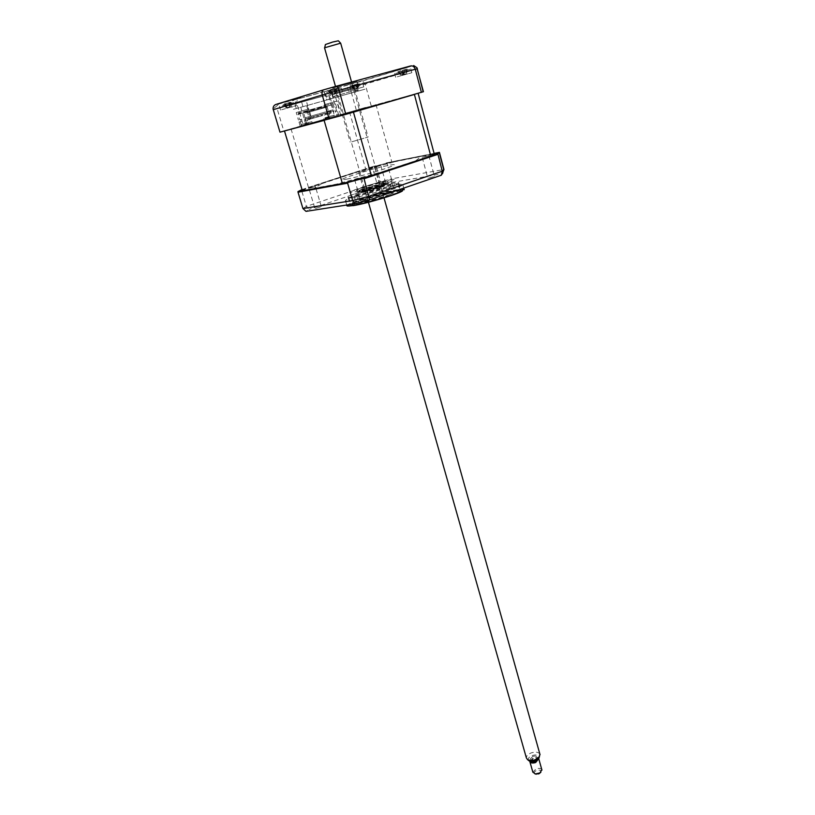 <?xml version="1.0" encoding="UTF-8"?>
<svg xmlns="http://www.w3.org/2000/svg" width="815" height="815" viewBox="0 0 815 815"><rect width="100%" height="100%" fill="white"/><g stroke="black" fill="none" stroke-linecap="round" stroke-linejoin="round"><path stroke-width="0.61" stroke-dasharray="4.08 3.06" d="M361.422 201.203L367.657 199.298L361.422 201.203M360.943 177.853L354.678 179.738L360.943 177.853M428.527 178.23L434.426 176.447L428.527 178.23M428.181 155.736L422.262 157.499L428.181 155.736M380.564 186.462L386.208 184.75L380.564 186.462M380.157 165.18L374.493 166.871L380.157 165.18M315.385 208.467L321.334 206.653L315.385 208.467M314.835 186.431L308.854 188.224L314.835 186.431M397.19 184.74C401.296 184.047 403.17 184.047 402.814 184.73C402.63 186.92 364.173 198.626 350.399 200.643C346.711 201.224 345.051 201.183 345.438 200.541C346.171 198.188 382.816 187.032 397.19 184.74M346.864 205.492C347.577 203.037 384.16 191.851 398.545 189.65L404.077 189.314M354.719 205.074C351.428 205.574 349.951 205.523 350.277 204.922C350.878 202.752 383.325 192.829 396.009 190.904C399.625 190.323 401.275 190.343 400.97 190.975C400.807 193.023 366.944 203.373 354.719 205.074M352.396 197.006C349.105 197.536 347.638 197.515 347.974 196.955C348.616 194.938 381.145 185.056 393.818 182.998C397.435 182.377 399.075 182.366 398.759 182.947C398.545 184.852 364.6 195.162 352.396 197.006M301.122 189.834L301.744 190.904M301.927 191.505L306.379 206.368L309.007 209.414L305.992 211.37M301.55 190.241L372.363 167.228L376.744 182.815L306.379 206.368L302.936 208.548M431.115 155.95L370.326 175.989M372.363 167.228L373.005 166.494L387.105 163.224L391.445 178.862L376.744 182.815L378.221 186.085L309.007 209.414M387.105 163.224L439.326 152.914M301.998 189.549L373.005 166.494M355.32 172.464L397.924 160.912L421.518 156.246L415.721 160.759L382.551 171.69L336.391 184.159L314.009 188.275L323.361 182.845L355.32 172.464M343.319 183.283L302.375 190.792M386.198 162.918L434.089 153.434M441.373 175.194L442.902 173.615L391.251 182.591L378.221 186.085M442.902 173.615L443.961 169.51M391.251 182.591L391.445 178.862L443.717 169.551M325.042 89.497L340.517 85.178L325.042 89.497M326.988 96.282L342.432 91.952L326.988 96.282M395.479 70.273L410.098 66.188L395.479 70.273M397.241 76.824L411.83 72.729L397.241 76.824M348.046 84.648L362.023 80.736L348.046 84.648M349.778 90.811L363.735 86.899L349.778 90.811M279.779 103.332L294.561 99.206L279.779 103.332M281.684 109.709L296.436 105.573L281.684 109.709M332.612 88.183L357.123 81.337L332.612 88.183M334.058 93.256L358.539 86.39L334.058 93.256M279.983 132.173L283.783 130.94L277.141 108.741L296.803 103.311L303.282 125.296L305.849 124.614L296.252 127.741L364.224 108.955L405.401 96.618L337.909 115.282L331.736 93.664L329.983 90.088L323.891 91.596L326.132 95.335L350.256 88.55L350.175 84.24L329.505 89.894M323.891 91.596L293.971 100.011C291.77 101.437 290.894 103.087 291.342 104.941L326.132 95.335L327.426 99.827L335.658 97.423L326.703 100.011L325.409 95.498L294.908 103.933L325.409 95.498M295.499 99.379L299.441 98.35C297.231 99.787 296.354 101.447 296.803 103.311L291.342 104.941L292.697 109.516L327.426 99.827M300.99 97.698L279.148 103.678L277.222 105.532L277.141 108.741L273.229 109.689M337.909 115.282L423.179 91.759M371.182 105.767L365.232 84.281L362.685 80.96L350.175 84.24M326.703 100.011L292.697 109.516M300.725 107.173L305.849 124.614M302.936 106.551L301.581 101.936M296.252 108.507L294.908 103.933M333.529 98.014L332.225 93.47M335.658 97.423L340.538 114.569M356.277 109.964L350.256 88.55L417.127 68.857M290.221 129.249L298.759 126.773L290.221 129.249M405.208 96.934L413.358 94.571L405.208 96.934M335.739 117.085L344.551 114.528L335.739 117.085M357.591 109.74L365.517 107.448L357.591 109.74M283.783 130.94L303.282 125.296M362.685 80.96L413.684 65.546L361.789 80.919M336.381 97.158L358.376 90.964L336.381 97.158M332.622 96.69L359.171 89.304L332.622 96.69M359.558 90.689L333.019 98.095L359.558 90.689M364.988 89.181L327.386 99.664L364.988 89.181M393.574 191.953L390.487 192.666L393.574 191.953M391.373 184.017L388.276 184.75L391.373 184.017M362.003 200.072C379.973 193.797 407.643 187.939 397.363 192.676L389.672 195.671C377.172 200.042 356.675 205.176 352.824 204.932C350.358 204.677 353.415 203.057 362.003 200.072M389.998 194.49L400.084 190.068C402.07 187.766 376.825 193.675 361.116 199.115C354.8 201.285 351.285 202.813 350.572 203.699L351.51 204.168C355.503 204.422 376.938 199.043 389.998 194.49M359.466 193.359C375.216 187.959 400.481 181.979 398.454 184.19L388.337 188.52C372.363 194.052 346.518 200.123 348.881 197.851L359.466 193.359M359.598 203.618L356.501 204.331L359.598 203.618M357.286 195.549L354.179 196.283L357.286 195.549M365.843 199.461L358.681 202.589C357.123 204.208 374.737 200.123 385.607 196.313L392.545 193.267C393.94 191.678 376.612 195.712 365.843 199.461M363.602 191.566L356.399 194.612C354.81 196.15 372.435 191.994 383.345 188.224L390.324 185.25C391.75 183.752 374.401 187.868 363.602 191.566M351.377 86.645L361.065 84.006L351.377 86.645M357.021 84.088L351.774 85.697L357.021 84.088M357.744 87.949L354.138 88.988L358.366 87.378L358.05 83.843M354.77 88.784L352.396 85.137L351.774 85.626L353.313 88.835L350.776 85.962L351.774 85.626L354.199 88.55L353.313 85.178M352.151 86.247L351.774 85.697M353.313 88.835L352.915 85.035M352.396 85.137L350.776 85.962M354.138 88.988L353.394 88.815L351.836 85.331M357.102 88.152L355.564 84.302M357.418 87.684L357.235 83.813M358.366 87.378L359.048 83.588M354.199 88.55L354.067 84.648M351.723 141.82L368.105 137.032L351.723 141.82M337.879 93.104L354.505 88.438L337.879 93.104M335.872 93.664L354.912 88.387L335.872 93.664M382.235 186.044C384.578 185.657 384.986 185.83 383.457 186.574C377.712 188.836 371.202 190.72 363.928 192.228L362.308 192.411C358.508 192.564 375.634 187.093 382.235 186.044M363.337 191.831C370.968 190.252 377.773 188.285 383.784 185.922C385.383 185.148 384.965 184.964 382.51 185.362C375.603 186.472 357.683 192.187 361.646 192.024L363.337 191.831M365.864 191.566L364.254 191.566C364.437 190.883 375.96 187.379 380.34 186.676L382.001 186.676C381.878 187.348 370.183 190.893 365.864 191.566M360.312 172.057L376.55 167.197L360.312 172.057M326.897 107.101L321.742 108.558L331.359 104.982L332.764 109.893L305.055 117.798L305.37 118.878L333.06 110.952L334.282 115.18L329.128 116.667L329.433 117.737L323.85 119.235L336.931 115.587L336.554 114.263L337.257 114.069L337.634 115.394L338.704 115.109L337.716 111.655L339.244 108.67L337.074 101.04L326.377 104.116L328.496 111.492L330.615 110.901L327.273 111.838L325.613 106.042L297.954 113.845L299.686 119.724L301.764 119.143L302.355 121.15L299.024 122.077L302.355 121.15M305.33 117.727L332.764 109.893M333.06 110.952L333.04 109.811M333.345 110.871L305.645 118.796M318.431 109.495L317.463 109.77L317.239 108.976L318.196 108.701L318.431 109.495L322.608 108.314L322.373 107.519L325.705 106.571L325.929 107.376M325.705 106.571L326.662 106.307M321.742 108.558L321.518 107.763M322.608 108.314L317.463 109.77M318.298 109.536L313.164 110.983L318.298 109.536L318.064 108.731L321.405 107.794L321.64 108.589M309.822 111.93L308.844 112.205L308.62 111.41L309.588 111.135L309.822 111.93L313.969 110.758L313.744 109.954L317.096 109.006L317.33 109.811M317.096 109.006L318.064 108.731M313.164 110.983L312.94 110.188M313.969 110.758L308.844 112.205M309.394 111.186L309.629 111.991L305.493 113.163L305.258 112.358L312.766 110.229L313.001 111.034M312.766 110.229L308.62 111.41M309.629 111.991L305.493 113.163M305.055 117.798L303.598 112.827L308.406 111.461L308.64 112.266M318.196 108.701L322.373 107.519M321.405 107.794L317.239 108.976M309.588 111.135L313.744 109.954M308.406 111.461L305.258 112.358M303.598 112.827L298.382 114.304L297.954 113.845M325.613 106.042L326.041 106.49L298.382 114.304M326.041 106.49L331.359 104.982M301.764 119.143L299.686 119.724M300.511 119.499L301.102 121.506M300.277 121.72L301.295 125.184L312.227 122.708L284.466 130.971M299.024 122.077L300.205 126.07L306.715 124.186M313.806 118.053L312.726 118.369L312.328 117.024L313.418 116.718L309.343 117.839L309.731 119.173L313.806 118.053L313.418 116.718M312.726 118.369L308.651 119.479L308.253 118.144L312.328 117.024M308.253 118.144L309.343 117.839M308.651 119.479L309.731 119.173M318.135 116.81L312.97 118.236L312.583 116.912L317.748 115.475L313.653 116.606L314.04 117.931L318.135 116.81L317.748 115.475M317.055 117.126L316.668 115.791M312.583 116.912L313.653 116.606M312.97 118.236L314.04 117.931M322.434 115.577L317.259 117.003L316.882 115.679L322.057 114.243L317.952 115.373L318.339 116.698L322.434 115.577L322.057 114.243M321.365 115.883L320.978 114.548M316.882 115.679L317.952 115.373M317.259 117.003L318.339 116.698M321.161 114.457L322.22 114.151L322.608 115.475L321.538 115.781L321.161 114.457L326.336 113.02L322.22 114.151M326.336 113.02L326.723 114.344L321.538 115.781M325.654 114.65L325.267 113.326M309.466 119.306L304.311 120.722L303.913 119.387L305.004 119.082L305.391 120.416L309.466 119.306L309.068 117.961L305.004 119.082M304.311 120.722L305.391 120.416M325.796 114.558L325.419 113.234L326.479 112.939L326.856 114.253L330.982 113.122L326.856 114.253M325.419 113.234L326.479 112.939M329.922 113.428L329.545 112.103M330.615 110.901L331.185 112.877L329.973 113.224L329.403 111.248M331.185 112.877L329.056 113.458L330.197 117.401M328.832 117.217L323.698 118.705L323.82 118.104L328.954 116.627L328.832 117.217L327.844 113.805L329.056 113.458M323.85 119.235L323.698 118.705M329.128 116.667L323.82 118.104M333.906 115.282L329.26 116.576L333.906 115.282L334.211 116.341L329.566 117.635L332.092 116.953L331.787 115.893M329.26 116.576L329.566 117.635M332.092 116.953L334.211 116.341M414.397 94.459L329.433 117.737M334.282 115.18L328.954 116.627M291.037 128.841L308.478 187.409L302.385 190.853M324.126 120.386L353.435 112.144M434.252 154.035L434.089 153.383L391.76 161.767L365.629 168.858L308.478 187.409M418.095 93.124L434.089 153.383M375.96 104.483L391.76 161.767M349.533 111.92L365.629 168.858M309.985 188.122L314.875 186.625L309.985 188.122M425.389 156.399L429.352 155.492L425.389 156.399M346.67 179.178C357.204 176.998 369.562 173.656 383.733 169.143C395.601 165.109 397.516 163.784 389.458 165.18C371.294 168.562 327.121 182.927 346.67 179.178M356.96 179.371L361.422 177.894L356.96 179.371M374.156 166.912L380.625 165.201L374.156 166.912M312.227 122.708L311.911 121.639L306.634 123.167L305.37 118.878M330.982 113.122L330.605 111.798M308.376 119.611L307.978 118.277L309.068 117.961M306.389 124.338L308.875 123.676L306.389 124.338L306.073 123.279L303.893 123.9L308.559 122.607L306.073 123.279M304.8 124.756L303.282 125.194L304.8 124.756M300.205 126.07L306.797 124.308L306.399 122.963L307.092 122.78L307.489 124.125L308.528 123.839L307.51 120.335L308.956 117.329L306.695 109.587L296.222 112.592L298.433 120.08M308.559 122.607L308.875 123.676M306.695 124.308L306.379 123.238M301.295 125.184L301.418 124.573L311.911 121.639M301.418 124.573L306.634 123.167M306.674 123.055L306.562 123.656M327.844 113.805L329.973 113.224M327.273 111.838L328.496 111.492M298.412 111.981L298.728 113.051L333.04 103.342L307.051 110.667L309.7 119.713L311.157 116.698L308.895 108.965L296.222 112.592M333.04 103.342L335.597 112.266L337.115 109.281L334.934 101.641L324.248 104.707L324.553 105.767M324.248 104.707L326.377 104.116M334.934 101.641L337.074 101.04M307.051 110.667L298.728 113.051M308.895 108.965L306.695 109.587M291.22 128.953L297.76 127.069L291.22 128.953M406.165 96.649L412.41 94.846L406.165 96.649M336.931 115.587L306.797 124.308M308.528 123.839L338.704 115.109M337.634 115.394L307.489 124.125M340.324 115.231L362.288 108.864L340.324 115.231M336.768 116.779L343.522 114.823L336.768 116.779M358.529 109.475L364.59 107.723L358.529 109.475M395.642 73.431L409.935 69.346L395.642 73.431M406.614 69.173L397.842 71.802L406.614 69.173M402.529 70.416L402.824 74.165L400.634 70.956M404.423 69.988L404.138 73.849L402.529 70.528M404.138 73.849L404.118 69.713M398.433 71.526L400.359 74.898L397.842 71.802M399.676 73.635L398.25 71.71M400.359 74.898L399.645 70.966M401.357 75.031L405.809 73.758L400.46 74.868L399.207 71.068M404.046 74.277L402.05 70.304M405.809 73.758L406.502 73.146L405.687 69.234M407.225 69.143L406.502 73.146L405.249 69.336M406.603 73.116L406.828 69.234M403.109 74.501L402.844 69.998M402.844 74.165L400.776 70.589M339.458 88.682C340.986 88.285 340.904 88.346 339.223 88.855L326.509 92.441L339.458 88.682M328.944 90.567L337.288 88.295L328.944 90.567M334.323 89.212L335.464 92.818L336.035 88.723M336.208 88.478L336.564 92.462L337.288 88.295M336.228 90.047L336.238 88.57M335.464 92.818L335.21 88.58M335.862 93.104L331.837 94.265L336.473 92.492L334.761 88.641M332.612 94.01L331.848 89.446M329.973 89.996L332.062 93.735L329.321 90.526M331.837 94.265L331.002 94.071L329.291 90.231M328.099 90.934L331.002 94.071L330.442 89.925M330.91 94.102L329.158 90.659M335.077 93.348L333.335 89.12M336.564 92.462L335.902 88.336M329.79 96.445L329.128 96.639L329.769 100.632L333.722 112.287L333.916 110.31L329.79 96.445M307.581 106.378L306.98 102.772L306.328 102.965L307.011 106.999L311.055 118.796L311.228 116.8L307.581 106.378M292.218 102.873L282.184 105.828L292.218 102.873M284.435 104.065L291.189 102.283L284.435 104.065M289.936 102.659L290.558 106.184L291.189 102.283M289.478 102.649L290.293 106.225L290.894 102.303M290.293 106.225L288.327 102.69M289.804 106.775L286.646 107.662L290.221 106.245L289.885 102.262M286.646 107.662L285.943 107.458L285.505 103.485M284.425 104.116L285.861 107.478L284.14 103.892M285.861 107.478L283.172 104.493M286.849 107.641L284.323 103.872M285.871 103.454L286.218 107.417L284.934 104.076M289.997 106.745L290.476 106.215L288.683 102.659M290.476 106.215L290.048 102.252M381.766 182.703L383.977 182.672C383.814 183.528 368.278 188.234 362.573 189.151L360.474 189.162C360.729 188.275 375.96 183.66 381.766 182.703M359.721 191.576C370.896 189.773 397.944 180.635 385.291 182.978C374.299 184.791 347.73 193.695 359.721 191.576M390.161 179.891C408.264 176.488 369.796 189.477 353.914 192.055C337.115 195.009 374.635 182.489 390.161 179.891M384.924 181.643C397.567 179.29 370.509 188.408 359.334 190.231C347.343 192.371 373.932 183.477 384.924 181.643M338.347 40.791L325.399 44.519M324.523 47.81L340.69 43.236M539.866 754.079C538.389 752.011 535.516 751.613 531.248 752.887C527.998 754.211 526.368 755.872 526.368 757.879M528.803 760.65C527.56 758.796 528.691 757.084 532.185 755.525C536.168 754.405 538.542 754.924 539.296 757.074M532.715 756.452C535.312 755.719 536.871 756.045 537.411 757.43L534.813 760.089C532.215 760.823 530.647 760.497 530.117 759.111L532.715 756.452M530.83 761.556L533.275 758.429C535.873 757.706 537.431 758.032 537.971 759.417L537.982 759.539M541.822 769.676C540.824 768.27 538.919 767.995 536.087 768.84L532.857 772.202M529.76 761.251L533.02 757.981C535.801 757.135 537.717 757.39 538.735 758.734M534.986 773.883C533.703 772.722 534.263 771.561 536.688 770.399C539.876 769.666 541.272 770.277 540.885 772.223M353.038 205.655C332.459 208.935 378.455 193.277 397.608 190.353C402.325 189.6 403.945 189.783 402.467 190.904M410.485 65.984L412.166 65.679M279.148 103.678L276.153 104.361M356.99 89.915L334.863 96.068L356.99 89.915M356.726 83.904L358.284 87.399L357.805 83.619M361.88 190.853C371.182 189.355 393.686 181.755 383.193 183.681C374.014 185.188 351.846 192.625 361.88 190.853M354.678 179.738L360.811 201.183M422.262 157.499L427.824 178.241M374.493 166.871L379.984 186.462M308.854 188.224L309.262 189.589M309.425 190.139L314.875 208.457M402.814 184.73L403.751 188.112M347.974 196.955L350.277 204.922M398.759 182.947L400.97 190.975M345.438 200.541L346.732 205.013M315.344 186.411L315.925 188.367M316.088 188.917L321.334 206.653M380.748 165.139L386.208 184.75M428.884 155.685L434.426 176.447M361.544 177.833L367.657 199.298M342.432 91.952L340.517 85.178M411.83 72.729L410.098 66.188M363.735 86.899L362.023 80.736M296.436 105.573L294.561 99.206M358.539 86.39L357.123 81.337M331.868 93.949L330.432 88.916M280.574 110.066L278.679 103.709M348.474 91.229L346.742 85.086M395.672 77.313L393.91 70.803M325.633 96.71L323.698 89.956M278.231 104.157L299.441 98.35M277.222 105.532L273.076 108.955M293.971 100.011L324.268 91.708M324.38 91.789L329.983 90.088M329.881 90.007L349.92 84.516M349.961 84.424L362.38 80.889M358.376 90.964L358.05 90.282L353.16 90.944L335.322 96.048L333.987 97.097L334.405 97.759M388.276 184.75L390.487 192.666M397.363 192.676L398.026 191.372M398.454 184.19L400.084 190.068M354.179 196.283L356.501 204.331M356.399 194.612L358.681 202.589M390.324 185.25L392.545 193.267M358.131 195.182L360.444 203.241M348.881 197.851L350.572 203.699M352.824 204.932L351.51 204.168M392.158 183.681L394.358 191.607M361.065 84.006L356.491 84.373M358.03 83.762L358.04 85.025M352.64 84.954L354.922 88.754M356.95 83.772L356.99 88.183M356.471 84.373L349.92 87.174M336.381 93.582L350.165 142.054M354.505 88.438L368.105 137.032M383.457 186.574L383.784 185.922M358.732 172.148L364.254 191.566M376.55 167.197L382.001 186.676M362.308 192.411L361.646 192.024M284.69 130.869L302.559 190.547M404.097 69.703L404.087 73.88M400.786 70.528L403.028 74.348M408.916 69.693L397.425 72.963M339.223 88.855L327.62 92.146M330.218 89.803L332.754 93.98M329.168 90.567L329.637 91.341M334.924 88.529L334.985 93.368M293.522 102.609L282.184 105.828M284.741 103.597L287.186 107.529M289.406 102.272L289.508 106.877M383.977 182.672L384.028 182.743C384.914 182.845 384.466 183.161 382.663 183.691L366.118 188.133C361.544 189.722 359.68 190.078 360.525 189.233L360.474 189.162M384.018 197.872L351.56 82.05M537.411 757.43L537.971 759.417M530.117 759.111L530.677 761.098M368.431 202.283L335.505 86.451"/><path stroke-width="1.22" d="M404.077 189.314L397.363 193.094C386.025 197.515 361.575 204.259 351.846 205.665L351.448 205.726C348.036 206.215 346.507 206.134 346.864 205.492L346.732 205.013M301.744 190.904L301.927 191.505M431.115 155.95L437.828 153.74L442.25 171.242L443.717 169.551M437.787 154.392L364.101 178.709L369.501 199.858L441.373 175.194L442.25 171.242L369.063 196.201L352.63 200.582L354.983 203.73L369.501 199.858M364.101 178.709L363.052 178.383L348.3 182.377L347.618 183.161L352.63 200.582L302.936 208.548L305.992 211.37L354.983 203.73M347.618 183.161L298.025 192.218L302.936 208.548M370.326 175.989L363.052 178.383M437.828 153.74L439.428 152.385L443.961 169.51M298.025 192.218L297.974 191.596L301.998 189.549M348.3 182.377L343.319 183.283M302.375 190.792L297.974 191.596M434.089 153.434L439.428 152.385M423.179 91.759L345.845 114.344L279.983 132.173L273.076 108.955C273.005 106.612 274.034 105.084 276.153 104.361L323.565 89.864M345.845 114.344L338.999 90.221C338.123 87.48 337.329 86.115 336.615 86.125L323.687 89.823C322.129 90.465 321.64 92.187 322.231 94.998L273.229 109.689M329.148 119.041L322.231 94.998L415.263 69.214C414.295 66.626 412.706 65.546 410.485 65.984L336.656 86.115M421.406 92.421L415.263 69.214L417.372 68.786L416.954 67.737L413.684 65.546M423.423 91.688L417.127 68.857M342.392 183.518L324.126 120.386L284.466 130.971L302.385 190.853L342.392 183.518L371.334 175.704L430.809 156.103L434.252 154.035L418.156 93.368M430.809 156.103L414.397 94.459L353.435 112.144L371.334 175.704M324.737 47.606L325.399 44.519L332.602 42.064L338.347 40.791L340.66 43.175L324.523 47.81L335.505 86.451M368.431 202.283L526.368 757.879L527.478 759.57C529.424 760.701 531.991 760.741 535.18 759.702L539.377 756.819L539.866 754.079M539.296 757.074L538.746 758.714L535.363 761.037L528.803 760.65M537.982 759.539L535.374 762.086L530.83 761.556M529.893 761.75L532.857 772.202L535.435 773.944L539.917 772.915L541.822 769.676M538.735 758.734L535.638 762.545C532.389 763.451 530.433 763.044 529.77 761.312L529.76 761.251M540.885 772.223L538.674 773.873L534.986 773.883M402.467 190.904C398.993 193.868 365.252 203.954 353.038 205.655M309.262 189.589L309.425 190.139M403.751 188.112L404.189 189.712M397.363 193.094C385.75 197.862 362.094 204.382 351.876 205.675L351.448 205.726M439.265 152.69L443.818 169.938L442.372 173.004M315.925 188.367L316.088 188.917M423.189 91.81L416.954 67.737M540.05 754.721L384.018 197.872M351.56 82.05L340.67 43.175M538.746 758.714L539.377 756.819M541.944 770.114L538.878 759.213M539.561 773.455L539.917 772.915M536.209 774.23L535.435 773.944M529.149 760.925L527.478 759.57"/></g></svg>
